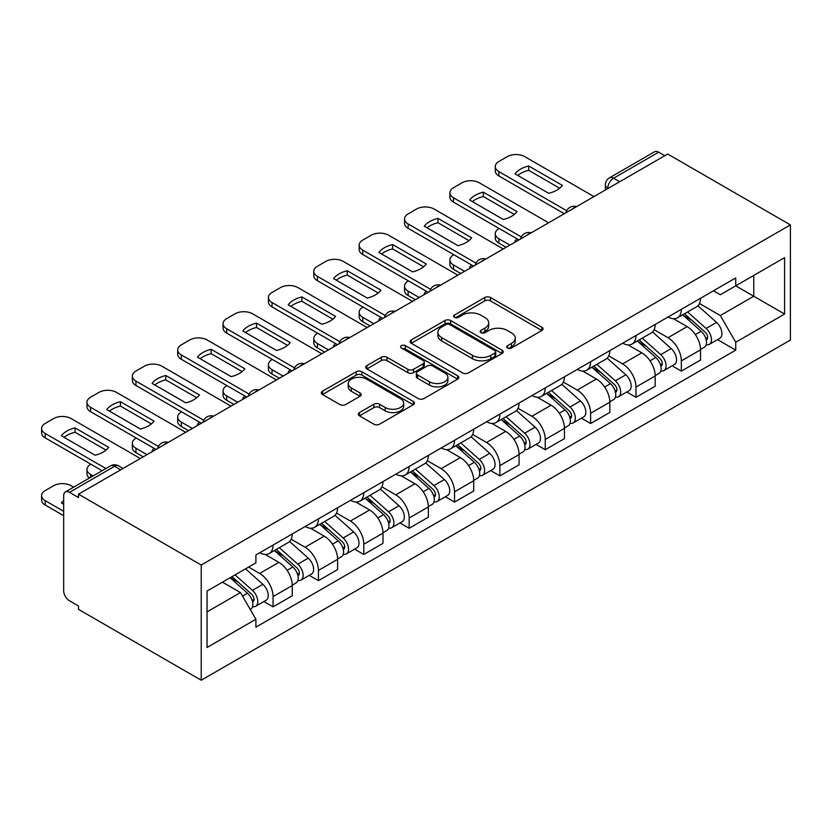 <?xml version="1.0" encoding="UTF-8"?>
<svg xmlns="http://www.w3.org/2000/svg" width="832" height="832" viewBox="0 0 832 832"><rect width="100%" height="100%" fill="white"/><g stroke="black" fill="none" stroke-linecap="round" stroke-linejoin="round"><path stroke-width="1.25" d="M507.53 348.005A2.829 1.633 0 0 0 511.524 348.005L541.85 330.491A4.035 2.33 0 0 0 543.036 328.848A4.035 2.33 0 0 0 541.85 327.194L490.474 297.534A4.035 2.33 0 0 0 484.765 297.534L454.438 315.047A2.829 1.633 0 0 0 453.606 316.191A2.829 1.633 0 0 0 454.438 317.346A2.829 1.633 0 0 0 458.432 317.346L462.353 315.089A12.917 7.457 0 0 1 480.626 315.089L484.91 317.554A12.917 7.457 0 0 1 488.696 322.826A12.917 7.457 0 0 1 484.91 328.099L480.979 330.366A2.829 1.633 0 0 0 480.158 331.521A2.829 1.633 0 0 0 480.979 332.675A2.829 1.633 0 0 0 484.983 332.675L488.904 330.408A12.917 7.457 0 0 1 507.177 330.408L511.451 332.883A12.917 7.457 0 0 1 515.237 338.156A12.917 7.457 0 0 1 511.451 343.429L507.53 345.696A2.829 1.633 0 0 0 506.698 346.85A2.829 1.633 0 0 0 507.53 348.005L507.53 345.696M359.455 412.558A4.035 2.33 0 0 0 358.27 414.211A4.035 2.33 0 0 0 359.455 415.854L373.87 424.185A4.035 2.33 0 0 0 379.579 424.185L413.265 404.737A4.035 2.33 0 0 0 414.44 403.083A4.035 2.33 0 0 0 413.265 401.44L361.878 371.779A4.035 2.33 0 0 0 356.169 371.779L322.494 391.217A4.035 2.33 0 0 0 321.308 392.87A4.035 2.33 0 0 0 322.494 394.514L339.903 404.57A4.035 2.33 0 0 0 345.613 404.57L360.027 396.25A4.035 2.33 0 0 0 361.213 394.597A4.035 2.33 0 0 0 360.027 392.954L351.395 387.962A10.795 6.23 0 0 1 348.223 383.562A10.795 6.23 0 0 1 354.89 377.801A10.795 6.23 0 0 1 366.662 379.153L400.483 398.674A10.795 6.23 0 0 1 403.655 403.083A10.795 6.23 0 0 1 396.989 408.845A10.795 6.23 0 0 1 385.216 407.493L379.579 404.238A4.035 2.33 0 0 0 373.87 404.238L359.455 412.558L359.455 415.854M201.23 565.042L78.51 494.187L667.68 154.034L790.4 224.89L201.23 565.042L201.23 680.222L790.4 340.059L790.4 224.89M462.644 372.934A4.035 2.33 0 0 0 468.354 372.934L502.039 353.486A4.035 2.33 0 0 0 503.214 351.832A4.035 2.33 0 0 0 502.039 350.189L450.653 320.518A4.035 2.33 0 0 0 444.943 320.518L411.268 339.966A4.035 2.33 0 0 0 410.082 341.619A4.035 2.33 0 0 0 411.268 343.262L462.644 372.934M402.542 348.618A2.829 1.633 0 0 1 405.413 349.014L405.413 345.654L457.652 375.814A4.035 2.33 0 0 1 458.827 377.458A4.035 2.33 0 0 1 457.652 379.111L423.966 398.559A4.035 2.33 0 0 1 418.257 398.559L366.881 368.888L366.881 365.591A4.035 2.33 0 0 0 365.695 367.245A4.035 2.33 0 0 0 366.881 368.888M366.881 365.591L381.295 357.271A4.035 2.33 0 0 1 387.005 357.271L407.836 369.304A4.035 2.33 0 0 0 413.546 369.304L423.114 363.782A4.035 2.33 0 0 0 424.289 362.138A4.035 2.33 0 0 0 423.114 360.485L401.419 347.963A2.829 1.633 0 0 1 400.587 346.809A2.829 1.633 0 0 1 402.334 345.301A2.829 1.633 0 0 1 405.413 345.654M78.51 494.187L78.51 497.546L69.493 492.346A8.226 4.753 -120 0 0 65.385 491.941A8.226 4.753 -120 0 0 63.679 495.706L63.679 590.73A8.226 4.753 -120 0 0 69.493 600.808L78.51 606.008L78.51 609.367L201.23 680.222M619.694 181.74L613.59 178.214A8.226 4.753 60 0 0 609.482 177.809L654.555 151.778A8.226 4.753 60 0 1 658.663 152.194L613.59 178.214A8.226 4.753 120 0 0 607.776 188.282L607.776 188.625M664.768 155.719L658.663 152.194M681.346 309.338A18.918 10.92 60 0 1 677.435 317.834L696.623 306.748A18.918 10.92 -120 0 0 700.544 298.262M654.108 329.711L667.971 337.709A18.918 10.92 60 0 1 681.346 360.88L700.544 349.804A18.918 10.92 -120 0 0 687.17 326.633L673.431 318.698M700.544 349.804L700.544 360.048L681.346 371.124L672.142 365.81M677.435 317.834A18.918 10.92 60 0 1 668.117 316.982M681.346 360.88L681.346 371.124M635.981 335.535A18.918 10.92 60 0 1 632.06 344.022L651.258 332.946A18.918 10.92 -120 0 0 655.179 324.449M626.777 392.007L635.981 397.311L655.179 386.235L655.179 375.991A18.918 10.92 -120 0 0 641.794 352.82L628.056 344.895M632.06 344.022A18.918 10.92 60 0 1 622.752 343.169M608.743 355.898L622.606 363.906A18.918 10.92 60 0 1 635.981 387.078L635.981 397.311M590.616 361.722A18.918 10.92 60 0 1 586.695 370.209L605.894 359.133A18.918 10.92 -120 0 0 609.814 350.636M581.412 418.194L590.616 423.509L609.814 412.422L609.814 402.189A18.918 10.92 -120 0 0 596.43 379.018L582.691 371.082M586.695 370.209A18.918 10.92 60 0 1 577.387 369.356M563.378 382.096L577.242 390.094A18.918 10.92 60 0 1 590.616 413.265L590.616 423.509M545.251 387.91A18.918 10.92 60 0 1 541.33 396.406L560.529 385.32A18.918 10.92 -120 0 0 564.439 376.834M536.047 444.382L545.251 449.696L564.45 438.62L564.45 428.376A18.918 10.92 -120 0 0 551.065 405.205L537.326 397.28M541.33 396.406A18.918 10.92 60 0 1 532.022 395.554M518.014 408.283L531.877 416.291A18.918 10.92 60 0 1 545.251 439.462L545.251 449.696M499.886 414.107A18.918 10.92 60 0 1 495.966 422.594L515.164 411.518A18.918 10.92 -120 0 0 519.074 403.021M490.682 470.579L499.886 475.894L519.074 464.807L519.074 454.563A18.918 10.92 -120 0 0 505.7 431.402L491.962 423.467M495.966 422.594A18.918 10.92 60 0 1 486.658 421.741M472.649 434.481L486.512 442.478A18.918 10.92 60 0 1 499.886 465.65L499.886 475.894M454.522 440.294A18.918 10.92 60 0 1 450.601 448.791L469.799 437.705A18.918 10.92 -120 0 0 473.71 429.218M445.318 496.766L454.522 502.081L473.71 491.005L473.71 480.761A18.918 10.92 -120 0 0 460.335 457.59L446.597 449.654M450.601 448.791A18.918 10.92 60 0 1 441.293 447.938M427.284 460.668L441.147 468.676A18.918 10.92 60 0 1 454.522 491.837L454.522 502.081M409.157 466.492A18.918 10.92 60 0 1 405.236 474.978L424.434 463.902A18.918 10.92 -120 0 0 428.345 455.406M399.953 522.964L409.157 528.278L428.345 517.192L428.345 506.948A18.918 10.92 -120 0 0 414.97 483.777L401.232 475.852M405.236 474.978A18.918 10.92 60 0 1 395.928 474.126M381.919 486.855L395.782 494.863A18.918 10.92 60 0 1 409.157 518.034L409.157 528.278M363.792 492.679A18.918 10.92 60 0 1 359.871 501.176L379.07 490.09A18.918 10.92 -120 0 0 382.98 481.603M354.588 549.151L363.792 554.466L382.98 543.379L382.98 533.146A18.918 10.92 -120 0 0 369.606 509.974L355.867 502.039M359.871 501.176A18.918 10.92 60 0 1 350.563 500.313M336.554 513.053L350.418 521.05A18.918 10.92 60 0 1 363.792 544.222L363.792 554.466M318.427 518.866A18.918 10.92 60 0 1 314.506 527.363L333.694 516.287A18.918 10.92 -120 0 0 337.615 507.79M309.223 575.349L318.427 580.653L337.615 569.577L337.615 559.333A18.918 10.92 -120 0 0 324.241 536.162L310.502 528.237M314.506 527.363A18.918 10.92 60 0 1 305.198 526.51M291.19 539.24L305.042 547.248A18.918 10.92 60 0 1 318.427 570.419L318.427 580.653M273.062 545.064A18.918 10.92 60 0 1 269.142 553.55L288.33 542.474A18.918 10.92 -120 0 0 292.25 533.978M263.858 601.536L273.062 606.85L292.25 595.764L292.25 585.53A18.918 10.92 -120 0 0 278.876 562.359L265.138 554.424M269.142 553.55A18.918 10.92 60 0 1 259.823 552.698M248.633 567.06L259.678 573.435A18.918 10.92 60 0 1 273.062 596.606L273.062 606.85M713.482 290.784L720.314 294.736L784.586 257.629L753.761 275.423L753.761 296.244L720.314 315.546L699.473 303.514M207.043 611.884L240.49 592.582L255.902 619.268L207.043 647.483L207.043 591.063L255.902 562.858L255.902 554.965L735.727 277.94L735.727 285.834L784.586 314.038L735.727 342.243L720.314 315.546M784.586 257.629L784.586 314.038M255.902 619.268L255.902 627.162L735.727 350.137L735.727 342.243M240.49 592.582L222.456 582.171M717.506 339.622L735.727 350.137M508.654 348.4L511.451 346.788A12.917 7.457 0 0 0 515.237 341.515L515.237 338.156M488.696 322.826L488.696 326.186A12.917 7.457 0 0 1 484.91 331.458L482.113 333.07M541.798 330.522L490.474 300.893A4.035 2.33 0 0 0 484.765 300.893L455.562 317.751M501.977 353.517L450.653 323.877A4.035 2.33 0 0 0 444.943 323.877L411.32 343.294M494.894 352.986A2.829 1.633 0 0 0 495.726 351.832A2.829 1.633 0 0 0 494.894 350.678L449.8 324.646A2.829 1.633 0 0 0 445.806 324.646L441.667 327.028A12.917 7.457 0 0 0 437.882 332.301A12.917 7.457 0 0 0 441.667 337.584L472.493 355.378A12.917 7.457 0 0 0 490.755 355.378L494.894 352.986L494.894 356.346A2.829 1.633 0 0 0 495.726 355.191L495.726 351.832M437.882 332.301L437.882 335.66A12.917 7.457 0 0 0 441.667 340.933L441.667 337.584M494.894 356.346L490.755 358.738A12.917 7.457 0 0 1 472.493 358.738L441.667 340.933M366.933 368.919L381.295 360.63L381.295 357.271M424.289 362.138L424.289 365.487A4.035 2.33 0 0 1 423.114 367.141L413.546 372.663A4.035 2.33 0 0 1 407.836 372.663L387.005 360.63A4.035 2.33 0 0 0 381.295 360.63M405.413 349.014L457.59 379.142M429.458 381.784A10.795 6.23 0 0 0 441.23 383.136A10.795 6.23 0 0 0 447.897 377.374A10.795 6.23 0 0 0 444.735 372.965L432.817 366.09A4.035 2.33 0 0 0 427.107 366.09L417.539 371.613A4.035 2.33 0 0 0 416.364 373.256A4.035 2.33 0 0 0 417.539 374.91L429.458 381.784L429.458 385.143A10.795 6.23 0 0 0 441.23 386.495A10.795 6.23 0 0 0 447.897 380.734L447.897 377.374M416.364 373.256L416.364 376.615A4.035 2.33 0 0 0 417.539 378.269L417.539 374.91M429.458 385.143L417.539 378.269M403.655 403.083L403.655 406.442A10.795 6.23 0 0 1 396.989 412.204A10.795 6.23 0 0 1 385.216 410.852L379.579 407.597A4.035 2.33 0 0 0 373.87 407.597L359.507 415.886M348.223 383.562L348.223 386.911A10.795 6.23 0 0 0 351.395 391.321L351.395 387.962M359.975 396.282L351.395 391.321M413.202 404.768L361.878 375.128A4.035 2.33 0 0 0 356.169 375.128L322.546 394.545M682.656 314.808L701.147 331.302A10.286 5.938 60 0 1 704.371 347.204L700.534 349.419M516.027 241.592L515.029 241.02A25.709 14.841 -0 0 1 517.036 238.815M683.145 315.245L691.85 320.268M499.158 228.498L498.867 228.665A12.334 7.124 -0 0 0 495.258 233.698A12.334 7.124 -0 0 0 498.867 238.742L509.922 245.118M684.528 313.737L705.099 332.093A4.94 2.85 60 0 1 706.649 339.716A4.94 2.85 60 0 1 706.191 339.903M687.606 311.958L706.087 328.453A10.286 5.938 60 0 1 709.322 344.354A10.286 5.938 60 0 1 706.212 344.677M697.913 305.77L716.56 322.41A10.286 5.938 60 0 1 719.784 338.302L709.322 344.354M506.137 247.302L498.867 243.1A12.334 7.124 180 0 1 495.258 238.066L495.258 233.698M559.676 188.219L528.705 170.331A25.709 14.841 180 0 0 517.743 175.427M564.304 213.72L498.867 175.947A12.334 7.124 180 0 1 495.258 170.914L495.258 166.546A12.334 7.124 -0 0 0 498.867 171.579L498.867 175.947M528.705 165.974A25.709 14.841 180 0 0 515.029 173.867L548.714 193.305A25.709 14.841 180 0 0 562.38 185.422L528.705 165.974L528.705 170.331M593.965 196.602L524.753 156.634A12.334 7.124 -0 0 0 507.302 156.634L498.867 161.512A12.334 7.124 -0 0 0 495.258 166.546M566.706 210.746L498.867 171.579M637.291 341.006L655.782 357.5A10.286 5.938 60 0 1 659.006 373.402L655.169 375.606M470.662 267.79L469.664 267.207A25.709 14.841 -0 0 1 471.671 265.013M637.78 341.442L646.485 346.466M453.794 254.686L453.502 254.862A12.334 7.124 -0 0 0 449.894 259.896A12.334 7.124 -0 0 0 453.502 264.93L464.558 271.315M639.163 339.924L659.734 358.28A4.94 2.85 60 0 1 661.274 365.914A4.94 2.85 60 0 1 660.826 366.09M642.242 338.146L660.722 354.64A10.286 5.938 60 0 1 663.957 370.542A10.286 5.938 60 0 1 660.847 370.874M652.548 331.958L671.195 348.598A10.286 5.938 60 0 1 674.419 364.499L663.957 370.542M460.772 273.489L453.502 269.298A12.334 7.124 180 0 1 449.894 264.264L449.894 259.896M591.926 367.193L610.418 383.687A10.286 5.938 60 0 1 613.642 399.589L609.804 401.804M425.298 293.977L424.299 293.405A25.709 14.841 -0 0 1 426.306 291.2M592.415 367.63L601.12 372.653M408.429 280.883L408.138 281.05A12.334 7.124 -0 0 0 404.529 286.083A12.334 7.124 -0 0 0 408.138 291.127L419.182 297.502M593.798 366.122L614.359 384.478A4.94 2.85 60 0 1 615.909 392.101A4.94 2.85 60 0 1 615.462 392.278M596.877 364.343L615.358 380.838A10.286 5.938 60 0 1 618.582 396.729A10.286 5.938 60 0 1 615.482 397.062M607.183 358.155L625.83 374.795A10.286 5.938 60 0 1 629.054 390.686L618.582 396.729M415.407 299.686L408.138 295.485A12.334 7.124 180 0 1 404.529 290.451L404.529 286.083M514.311 214.417L483.34 196.529A25.709 14.841 180 0 0 472.368 201.614M518.929 239.918L453.502 202.134A12.334 7.124 180 0 1 449.894 197.101L449.894 192.733A12.334 7.124 -0 0 0 453.502 197.777L453.502 202.134M483.34 192.161A25.709 14.841 180 0 0 469.664 200.054L503.35 219.502A25.709 14.841 180 0 0 517.015 211.609L483.34 192.161L483.34 196.529M548.6 222.789L479.388 182.832A12.334 7.124 -0 0 0 461.937 182.832L453.502 187.699A12.334 7.124 -0 0 0 449.894 192.733M521.342 236.943L453.502 197.777M468.946 240.604L437.975 222.716A25.709 14.841 180 0 0 427.003 227.812M473.564 266.105L408.138 228.332A12.334 7.124 180 0 1 404.529 223.288L404.529 218.93A12.334 7.124 -0 0 0 408.138 223.964L408.138 228.332M437.975 218.358A25.709 14.841 180 0 0 424.299 226.242L457.985 245.69A25.709 14.841 180 0 0 471.65 237.796L437.975 218.358L437.975 222.716M503.235 248.976L434.023 209.019A12.334 7.124 -0 0 0 416.572 209.019L408.138 213.886A12.334 7.124 -0 0 0 404.529 218.93M475.977 263.13L408.138 223.964M546.562 393.39L565.053 409.885A10.286 5.938 60 0 1 568.277 425.776L564.439 427.991M379.933 320.164L378.934 319.592A25.709 14.841 -0 0 1 380.942 317.398M547.05 393.827L555.755 398.85M363.064 307.07L362.773 307.237A12.334 7.124 -0 0 0 359.154 312.281A12.334 7.124 -0 0 0 362.773 317.314L373.818 323.69M548.434 392.309L568.994 410.665A4.94 2.85 60 0 1 570.544 418.298A4.94 2.85 60 0 1 570.097 418.475M551.512 390.53L569.993 407.025A10.286 5.938 60 0 1 573.217 422.926A10.286 5.938 60 0 1 570.118 423.259M561.818 384.342L580.466 400.982A10.286 5.938 60 0 1 583.69 416.884L573.217 422.926M370.042 325.874L362.773 321.682A12.334 7.124 180 0 1 359.154 316.638L359.154 312.281M501.197 419.578L519.688 436.072A10.286 5.938 60 0 1 522.912 451.974L519.074 454.189M334.568 346.362L333.57 345.79A25.709 14.841 -0 0 1 335.577 343.585M501.686 420.014L510.39 425.038M317.699 333.268L317.408 333.434A12.334 7.124 -0 0 0 313.789 338.468A12.334 7.124 -0 0 0 317.408 343.502L328.453 349.887M503.058 418.496L523.63 436.852A4.94 2.85 60 0 1 525.179 444.486A4.94 2.85 60 0 1 524.732 444.662M506.137 416.728L524.628 433.222A10.286 5.938 60 0 1 527.852 449.114A10.286 5.938 60 0 1 524.753 449.446M516.454 410.54L535.101 427.17A10.286 5.938 60 0 1 538.325 443.071L527.852 449.114M324.678 352.071L317.408 347.87A12.334 7.124 180 0 1 313.789 342.836L313.789 338.468M455.832 445.765L474.323 462.259A10.286 5.938 60 0 1 477.547 478.161L473.71 480.376M289.193 372.549L288.205 371.977A25.709 14.841 -0 0 1 290.212 369.772M456.321 446.202L465.026 451.225M272.334 359.455L272.043 359.622A12.334 7.124 -0 0 0 268.424 364.666A12.334 7.124 -0 0 0 272.043 369.699L283.088 376.074M457.694 444.694L478.265 463.05A4.94 2.85 60 0 1 479.814 470.683A4.94 2.85 60 0 1 479.367 470.86M460.772 442.915L479.263 459.41A10.286 5.938 60 0 1 482.487 475.311A10.286 5.938 60 0 1 479.388 475.634M471.089 436.727L489.736 453.367A10.286 5.938 60 0 1 492.96 469.269L482.487 475.311M279.313 378.258L272.043 374.067A12.334 7.124 180 0 1 268.424 369.023L268.424 364.666M423.582 266.791L392.6 248.914A25.709 14.841 180 0 0 381.638 253.999M428.199 292.292L362.773 254.519A12.334 7.124 180 0 1 359.154 249.486L359.154 245.118A12.334 7.124 -0 0 0 362.773 250.151L362.773 254.519M392.6 244.546A25.709 14.841 180 0 0 378.934 252.439L412.62 271.887A25.709 14.841 180 0 0 426.286 263.994L392.6 244.546L392.6 248.914M457.86 275.174L388.658 235.217A12.334 7.124 -0 0 0 371.207 235.217L362.773 240.084A12.334 7.124 -0 0 0 359.154 245.118M430.612 289.328L362.773 250.151M378.217 292.989L347.235 275.101A25.709 14.841 180 0 0 336.274 280.186M382.834 318.49L317.408 280.717A12.334 7.124 180 0 1 313.789 275.673L313.789 271.315A12.334 7.124 -0 0 0 317.408 276.349L317.408 280.717M347.235 270.733A25.709 14.841 180 0 0 333.57 278.626L367.255 298.074A25.709 14.841 180 0 0 380.921 290.181L347.235 270.733L347.235 275.101M412.495 301.361L343.283 261.404A12.334 7.124 -0 0 0 325.842 261.404L317.408 266.271A12.334 7.124 -0 0 0 313.789 271.315M385.247 315.515L317.408 276.349M332.852 319.176L301.87 301.298A25.709 14.841 180 0 0 290.909 306.384M337.47 344.677L272.043 306.904A12.334 7.124 180 0 1 268.424 301.87L268.424 297.502A12.334 7.124 -0 0 0 272.043 302.536L272.043 306.904M301.87 296.93A25.709 14.841 180 0 0 288.205 304.824L321.89 324.262A25.709 14.841 180 0 0 335.556 316.378L301.87 296.93L301.87 301.298M367.13 327.558L297.918 287.591A12.334 7.124 -0 0 0 280.478 287.591L272.043 292.469A12.334 7.124 -0 0 0 268.424 297.502M339.882 341.702L272.043 302.536M410.467 471.962L428.948 488.457A10.286 5.938 60 0 1 432.182 504.358L428.345 506.574M243.828 398.746L242.84 398.174A25.709 14.841 -0 0 1 244.847 395.97M410.956 472.399L419.661 477.422M226.97 385.642L226.678 385.819A12.334 7.124 -0 0 0 223.059 390.853A12.334 7.124 -0 0 0 226.678 395.886L237.723 402.272M412.329 470.881L432.9 489.237A4.94 2.85 60 0 1 434.45 496.87A4.94 2.85 60 0 1 434.002 497.047M415.407 469.102L433.898 485.597A10.286 5.938 60 0 1 437.122 501.498A10.286 5.938 60 0 1 434.023 501.831M425.714 462.914L444.361 479.554A10.286 5.938 60 0 1 447.595 495.456L437.122 501.498M233.948 404.456L226.678 400.254A12.334 7.124 180 0 1 223.059 395.221L223.059 390.853M287.487 345.374L256.506 327.486A25.709 14.841 180 0 0 245.544 332.571M292.105 370.874L226.678 333.091A12.334 7.124 180 0 1 223.059 328.058L223.059 323.69A12.334 7.124 -0 0 0 226.678 328.734L226.678 333.091M256.506 323.118A25.709 14.841 180 0 0 242.84 331.011L276.526 350.459A25.709 14.841 180 0 0 290.191 342.566L256.506 323.118L256.506 327.486M321.766 353.746L252.554 313.789A12.334 7.124 -0 0 0 235.113 313.789L226.678 318.656A12.334 7.124 -0 0 0 223.059 323.69M294.518 367.9L226.678 328.734M365.102 498.15L383.583 514.644A10.286 5.938 60 0 1 386.818 530.546L382.98 532.761M198.463 424.934L197.475 424.362A25.709 14.841 -0 0 1 199.482 422.157M365.591 498.586L374.296 503.61M181.605 411.84L181.314 412.006A12.334 7.124 -0 0 0 177.694 417.04A12.334 7.124 -0 0 0 181.314 422.084L192.358 428.459M366.964 497.078L387.535 515.434A4.94 2.85 60 0 1 389.085 523.058A4.94 2.85 60 0 1 388.638 523.245M370.042 495.3L388.534 511.794A10.286 5.938 60 0 1 391.758 527.696A10.286 5.938 60 0 1 388.658 528.018M380.349 489.112L398.996 505.752A10.286 5.938 60 0 1 402.23 521.643L391.758 527.696M188.583 430.643L181.314 426.442A12.334 7.124 180 0 1 177.694 421.408L177.694 417.04M242.122 371.561L211.141 353.673A25.709 14.841 180 0 0 200.179 358.769M246.74 397.062L181.314 359.289A12.334 7.124 180 0 1 177.694 354.255L177.694 349.887A12.334 7.124 -0 0 0 181.314 354.921L181.314 359.289M211.141 349.315A25.709 14.841 180 0 0 197.475 357.198L231.161 376.646A25.709 14.841 180 0 0 244.826 368.763L211.141 349.315L211.141 353.673M276.401 379.933L207.189 339.976A12.334 7.124 -0 0 0 189.748 339.976L181.314 344.843A12.334 7.124 -0 0 0 177.694 349.887M249.153 394.087L181.314 354.921M319.738 524.347L338.218 540.842A10.286 5.938 60 0 1 341.453 556.733L337.615 558.948M153.098 451.121L152.11 450.549A25.709 14.841 -0 0 1 154.118 448.354M320.226 524.784L328.931 529.807M136.24 438.027L135.949 438.194A12.334 7.124 -0 0 0 132.33 443.238A12.334 7.124 -0 0 0 135.949 448.271L146.994 454.646M321.599 523.266L342.17 541.622A4.94 2.85 60 0 1 343.72 549.255A4.94 2.85 60 0 1 343.273 549.432M324.678 521.487L343.169 537.982A10.286 5.938 60 0 1 346.393 553.883A10.286 5.938 60 0 1 343.283 554.216M334.984 515.299L353.631 531.939A10.286 5.938 60 0 1 356.866 547.841L346.393 553.883M143.218 456.83L135.949 452.639A12.334 7.124 180 0 1 132.33 447.606L132.33 443.238M196.758 397.758L165.776 379.87A25.709 14.841 180 0 0 154.814 384.956M201.375 423.259L135.949 385.476A12.334 7.124 180 0 1 132.33 380.442L132.33 376.074A12.334 7.124 -0 0 0 135.949 381.118L135.949 385.476M165.776 375.502A25.709 14.841 180 0 0 152.11 383.396L185.796 402.844A25.709 14.841 180 0 0 199.462 394.95L165.776 375.502L165.776 379.87M231.036 406.13L161.824 366.174A12.334 7.124 -0 0 0 144.373 366.174L135.949 371.041A12.334 7.124 -0 0 0 132.33 376.074M203.788 420.285L135.949 381.118M274.373 550.534L292.854 567.029A10.286 5.938 60 0 1 296.088 582.93L292.25 585.146M274.862 550.971L283.566 555.994M90.875 464.225L90.584 464.391A12.334 7.124 -0 0 0 86.965 469.425A12.334 7.124 -0 0 0 90.584 474.458L93.111 475.925M276.234 549.463L296.806 567.809A4.94 2.85 60 0 1 298.355 575.442A4.94 2.85 60 0 1 297.908 575.619M279.313 547.685L297.804 564.179A10.286 5.938 60 0 1 301.028 580.07A10.286 5.938 60 0 1 297.918 580.403M289.619 541.497L308.266 558.137A10.286 5.938 60 0 1 311.501 574.028L301.028 580.07M89.419 478.057A12.334 7.124 180 0 1 86.965 473.793L86.965 469.425M151.393 423.946L120.411 406.058A25.709 14.841 180 0 0 109.45 411.143M156.01 449.446L90.584 411.674A12.334 7.124 180 0 1 86.965 406.63L86.965 402.272A12.334 7.124 -0 0 0 90.584 407.306L90.584 411.674M120.411 401.69A25.709 14.841 180 0 0 106.746 409.583L140.431 429.031A25.709 14.841 180 0 0 154.097 421.138L120.411 401.69L120.411 406.058M185.671 432.318L116.459 392.361A12.334 7.124 -0 0 0 99.008 392.361L90.584 397.228A12.334 7.124 -0 0 0 86.965 402.272M158.423 446.472L90.584 407.306M230.131 577.73L247.489 593.226A10.286 5.938 60 0 1 250.723 609.118L250.214 609.419M63.679 504.265L61.381 502.934A25.709 14.841 -0 0 1 63.679 500.469M230.308 577.637L238.191 582.192M73.632 487.178L71.094 485.711A12.334 7.124 -0 0 0 53.643 485.711L45.209 490.578A12.334 7.124 -0 0 0 41.6 495.622A12.334 7.124 -0 0 0 45.209 500.656L63.679 511.316M232.003 576.659L251.441 594.006A4.94 2.85 60 0 1 252.99 601.64A4.94 2.85 60 0 1 252.543 601.817M235.082 574.881L252.439 590.366A10.286 5.938 60 0 1 255.663 606.268A10.286 5.938 60 0 1 252.554 606.601M245.544 568.838L262.902 584.324A10.286 5.938 60 0 1 266.136 600.226L255.663 606.268M63.679 515.684L45.209 505.024A12.334 7.124 180 0 1 41.6 499.98L41.6 495.622M106.028 450.133L75.046 432.255A25.709 14.841 180 0 0 64.085 437.341M102.128 470.725L45.209 437.861A12.334 7.124 180 0 1 41.6 432.827L41.6 428.459A12.334 7.124 -0 0 0 45.209 433.493L45.209 437.861M75.046 427.887A25.709 14.841 180 0 0 61.381 435.781L95.066 455.229A25.709 14.841 180 0 0 108.732 447.335L75.046 427.887L75.046 432.255M140.306 458.515L71.094 418.558A12.334 7.124 -0 0 0 53.643 418.558L45.209 423.426A12.334 7.124 -0 0 0 41.6 428.459M105.914 468.541L45.209 433.493M608.067 188.458L607.776 188.282A8.226 4.753 0 0 1 605.363 184.933L605.363 190.008M318.427 570.419L337.615 559.333M363.792 544.222L382.98 533.146M409.157 518.034L428.345 506.948M454.522 491.837L473.71 480.761M499.886 465.65L519.074 454.563M545.251 439.462L564.45 428.376M590.616 413.265L609.814 402.189M635.981 387.078L655.179 375.991M273.062 596.606L292.25 585.53M259.678 573.435L278.876 562.359M305.042 547.248L324.241 536.162M350.418 521.05L369.606 509.974M395.782 494.863L414.97 483.777M441.147 468.676L460.335 457.59M486.512 442.478L505.7 431.402M531.877 416.291L551.065 405.205M577.242 390.094L596.43 379.018M622.606 363.906L641.794 352.82M667.971 337.709L687.17 326.633M575.858 207.054A8.226 4.753 120 0 0 572.229 209.144M530.494 233.241A8.226 4.753 120 0 0 526.864 235.342M485.129 259.428A8.226 4.753 120 0 0 481.499 261.529M439.764 285.626A8.226 4.753 120 0 0 436.124 287.716M394.399 311.813A8.226 4.753 120 0 0 390.759 313.914M349.034 338.01A8.226 4.753 120 0 0 345.394 340.101M303.67 364.198A8.226 4.753 120 0 0 300.03 366.298M258.294 390.385A8.226 4.753 120 0 0 254.665 392.486M212.93 416.582A8.226 4.753 120 0 0 209.3 418.683M167.565 442.77A8.226 4.753 120 0 0 163.935 444.87M120.682 469.841L114.566 466.315L69.493 492.346M123.084 468.458L118.685 465.91A8.226 4.753 120 0 0 114.566 466.315A8.226 4.753 60 0 0 110.458 465.91L65.385 491.941M511.451 346.788L511.451 343.429M480.979 332.675L480.979 330.366M484.91 331.458L484.91 328.099M454.438 317.346L454.438 315.047M484.765 300.893L484.765 297.534M490.474 300.893L490.474 297.534M541.85 330.491L541.85 327.194M411.268 343.262L411.268 339.966M444.943 323.877L444.943 320.518M450.653 323.877L450.653 320.518M502.039 353.486L502.039 350.189M472.493 358.738L472.493 355.378M490.755 358.738L490.755 355.378M387.005 360.63L387.005 357.271M407.836 372.663L407.836 369.304M413.546 372.663L413.546 369.304M423.114 367.141L423.114 363.782M457.652 379.111L457.652 375.814M373.87 407.597L373.87 404.238M379.579 407.597L379.579 404.238M385.216 410.852L385.216 407.493M360.027 396.25L360.027 392.954M322.494 394.514L322.494 391.217M356.169 375.128L356.169 371.779M361.878 375.128L361.878 371.779M413.265 404.737L413.265 401.44M701.147 331.302L695.386 334.63M707.668 337.459L705.817 338.53M716.56 322.41L706.087 328.453M498.867 243.1L498.867 238.742M655.782 357.5L650.021 360.828M662.303 363.657L660.452 364.728M671.195 348.598L660.722 354.64M453.502 269.298L453.502 264.93M610.418 383.687L604.656 387.015M616.938 389.844L615.087 390.915M625.83 374.795L615.358 380.838M408.138 295.485L408.138 291.127M565.053 409.885L559.281 413.213M571.574 416.031L569.712 417.102M580.466 400.982L569.993 407.025M362.773 321.682L362.773 317.314M519.688 436.072L513.916 439.4M526.209 442.229L524.347 443.3M535.101 427.17L524.628 433.222M317.408 347.87L317.408 343.502M474.323 462.259L468.551 465.587M480.834 468.416L478.982 469.487M489.736 453.367L479.263 459.41M272.043 374.067L272.043 369.699M428.948 488.457L423.186 491.785M435.469 494.614L433.618 495.685M444.361 479.554L433.898 485.597M226.678 400.254L226.678 395.886M383.583 514.644L377.822 517.972M390.104 520.801L388.253 521.872M398.996 505.752L388.534 511.794M181.314 426.442L181.314 422.084M338.218 540.842L332.457 544.17M344.739 546.998L342.888 548.059M353.631 531.939L343.169 537.982M135.949 452.639L135.949 448.271M292.854 567.029L287.092 570.357M299.374 573.186L297.523 574.257M308.266 558.137L297.804 564.179M90.584 477.391L90.584 474.458M247.489 593.226L242.518 596.097M254.01 599.373L252.158 600.444M262.902 584.324L252.439 590.366M45.209 505.024L45.209 500.656M576.555 206.648A8.226 8.226 0 0 0 565.999 212.742M531.19 232.835A8.226 8.226 0 0 0 520.634 238.93M485.826 259.033A8.226 8.226 0 0 0 475.27 265.127M440.461 285.22A8.226 8.226 0 0 0 429.905 291.314M395.096 311.407A8.226 8.226 0 0 0 384.54 317.502M349.731 337.605A8.226 8.226 0 0 0 339.175 343.699M304.366 363.792A8.226 8.226 0 0 0 293.81 369.886M259.002 389.99A8.226 8.226 0 0 0 248.446 396.084M213.626 416.177A8.226 8.226 0 0 0 203.081 422.271M168.262 442.374A8.226 8.226 0 0 0 157.716 448.458M118.685 465.91A8.226 8.226 0 0 0 110.458 465.91M609.482 177.809A8.226 8.226 0 0 0 605.363 184.933"/></g></svg>

